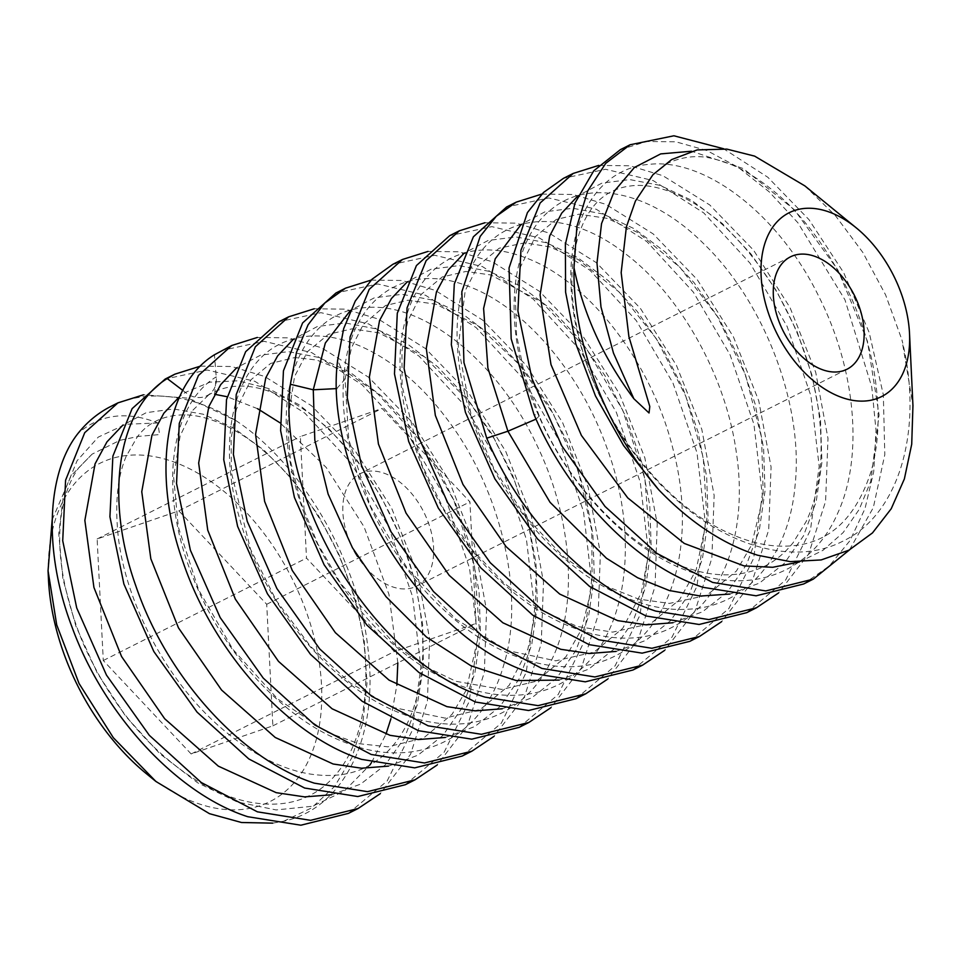 <?xml version="1.0" encoding="UTF-8"?>
<svg xmlns="http://www.w3.org/2000/svg" width="961" height="961" viewBox="0 0 961 961"><rect width="100%" height="100%" fill="white"/><g stroke="black" fill="none" stroke-linecap="round" stroke-linejoin="round"><path stroke-width="0.72" stroke-dasharray="4.8 3.6" d="M146.552 773.833A189.305 119.825 63.3 0 0 193.581 801.894A189.305 119.825 63.3 0 0 321.515 684.977A189.305 119.825 63.3 0 0 176.416 462.926A189.305 119.825 63.3 0 0 48.458 579.171M178.842 510.856L266.714 604.289L272.864 725.843L191.155 753.965L103.283 660.531L97.133 538.977L178.842 510.856L382.07 408.437L469.929 501.87L476.091 623.425L394.382 651.546L306.511 558.113L300.349 436.57L382.07 408.437M52.17 519.769L71.126 475.731L92.088 454.157L119.885 440.33L138.6 436.366L159.586 434.588L157.808 422.972C126.492 410.671 99.848 414.215 77.889 433.579M110.875 406.431A235.169 148.859 -116.7 0 1 206.038 405.902A235.169 148.859 -116.7 0 1 235.757 420.51L188.296 398.19L143.537 394.803M348.411 813.39L387.139 781.017L412.089 730.828L420.87 667.258L412.617 596.757L388.436 526.376L351.017 462.962L304.901 413.194L254.845 381.301L207.228 370.009L165.208 379.042M200.441 366.129L231.661 366.525L264.527 376.424L311.496 405.746L355.017 450.637L391.583 508.057L417.422 573.188L429.639 638.921L427.393 701.398L410.563 754.289L380.232 793.69M405.314 784.717L444.174 752.163L469.16 701.602L477.773 638.128L469.557 568.239L445.387 497.81L407.945 434.324L361.997 384.676L311.748 352.627L264.131 341.335L222.111 350.369M257.332 337.455L288.516 337.852L321.43 347.75L368.58 377.229L412.125 422.227L448.607 479.611L474.374 544.671L486.554 610.307L484.368 672.244L467.671 725.207L437.135 765.016M462.217 756.043L501.342 723.128L526.256 672.244L534.676 609.082L526.46 539.577L502.351 469.256L464.992 405.83L419.08 356.159L368.652 323.941L320.926 312.661L279.014 321.695M314.247 308.769L345.311 309.154L378.334 319.064L425.615 348.651L469.424 394.058L505.774 451.466L531.409 516.453L543.494 582.138L541.235 643.786L524.538 696.605L494.038 736.342M519.12 727.369L558.197 694.527L583.111 643.738L591.58 580.973L583.471 511.372L559.506 441.135L522.303 377.709L476.139 327.617L425.555 295.267L377.781 283.976L335.918 293.021M371.15 280.095L402.191 280.48L435.237 290.39L482.578 320.037L526.556 365.673L562.641 422.708L588.216 487.419L600.385 553.26L598.126 615.184L581.429 667.943L550.941 707.668M576.023 698.695L615.1 665.853L640.014 615.064L648.483 552.251L640.29 482.326L616.337 412.293L579.423 349.323L533.115 299.003L482.458 266.593L434.792 255.302L392.809 264.335M428.041 251.422L459.19 251.806L492.14 261.716L539.469 291.339L583.423 336.951L619.365 393.686L644.855 457.844L657.228 523.817L655.042 586.45L638.32 639.281L607.845 678.995M632.927 670.021L671.991 637.191L696.905 586.438L705.386 523.036L696.977 452.727L672.988 383.079L636.29 320.602L589.994 270.305L539.361 237.92L491.864 226.64L449.712 235.661M484.945 222.748L516.201 223.156L549.043 233.042L596.433 262.713L640.422 308.397L676.448 365.348L701.794 429.303L714.143 495.383L711.861 558.221L695.103 610.836L664.748 650.309M689.83 641.335L728.834 608.589L753.664 558.269L762.289 494.675L753.917 424.209L730.06 354.753L693.301 292.072L646.957 241.691L596.264 209.246L548.755 197.954L506.615 206.987M541.848 194.074L573.08 194.482L605.947 204.369L653.228 233.943L697.23 279.603L733.423 336.843L758.782 400.905L771.07 467.058L768.704 529.931L751.838 582.498L721.651 621.635M746.733 612.662L785.654 580.024L810.447 529.991L819.192 466.385L810.892 395.812L787.083 326.344L750.121 263.29L703.752 212.922L653.168 180.572L605.538 169.28L563.518 178.314M598.751 165.4L629.984 165.797L662.85 175.695L709.735 204.945L753.58 250.208L790.026 307.58L815.697 372.255L827.986 438.432L825.595 501.33L808.657 553.992L778.554 592.961M235.757 420.51C302.018 464.031 358.897 561.68 368.027 649.023C379.199 738.408 342.933 808.621 283.711 821.211L272.672 823.145M157.808 422.972L125.735 424.269L98.25 437.111L77.096 460.691L63.63 493.558L58.753 533.751L62.885 578.846L75.907 626.164L97.205 672.88L125.639 716.209L159.706 753.58L197.534 782.722L237.055 801.906L276.095 809.931L312.505 806.255L344.302 791.059L369.745 765.136M371.595 762.445L385.938 734.228M390.887 718.864L396.857 685.085M397.818 662.874L388.977 594.463L364.075 526.856L326.235 467.49L280.083 422.864M257.572 408.701L227.12 396.725M214.627 394.286L216.213 376.868C169.472 405.41 158.265 491.972 192.789 576.888C221.462 651.09 282.378 718.672 344.482 742.192C415.741 771.419 482.987 739.069 503.528 665.637C526.123 593.826 500.285 487.852 446.036 417.795C399.596 355.474 335.557 324.205 290.342 339.966C237.463 355.738 214.495 433.003 239.577 518.351C262.605 603.532 331.701 688.256 402.911 714.107C465.028 738.577 524.55 717.326 551.158 660.928C578.978 605.718 572.492 518.52 537.055 445.496C497.75 360.928 423.284 302.198 366.453 307.58C308.733 310.199 274.642 376.328 289.778 460.091C301.418 532.658 349.143 613.07 409.002 656.964C468.487 702.203 536.827 708.209 578.942 670.814C628.602 630.032 639.341 534.352 606.571 446.949C579.351 370.369 521.907 305.262 467.094 285.885C403.98 261.368 349.96 299.94 344.074 374.273C336.086 447.225 377.277 548.539 442.528 608.613C498.735 662.405 569.092 681.529 617.455 654.741C674.069 626.26 696.845 538.508 673.048 449.304C651.222 359.991 585.429 277.753 522.652 256.719C467.755 236.382 419.236 262.93 405.146 321.094C387.247 386.358 417.254 488.368 477.581 557.056C536.718 627.341 620.686 657.3 675.547 625.419C724.39 599.58 748.319 529.403 736.246 451.874C725.447 374.526 679.511 294.258 625.094 253.5C562.99 204.729 495.023 212.741 469.629 270.822C442.312 326.848 460.535 427.164 514.64 502.819C560.731 569.681 630.5 613.31 688.112 609.214C746.204 606.823 788.945 556.791 795.095 485.221C803.949 404.088 763.382 300.697 703.368 243.397C651.606 191.888 589.285 178.253 551.902 208.921C507.708 241.968 500.909 331.425 538.713 415.693C570.089 488.921 632.242 553.08 693.782 573.008C755.394 594.511 813.09 570.498 837.848 512.886C863.795 456.391 855.566 369.444 819.361 297.574C779.119 214.291 705.014 157.76 649.011 164.367C599.532 168.115 567.218 218.519 571.11 287.747C573.729 356.387 612.577 439.814 668.724 492.573C724.306 546.461 794.182 566.546 842.845 541.187C899.76 514.303 923.989 428.594 901.959 339.906L912.95 405.638M331.545 794.795L360.627 784.104L385.241 764.932L404.377 738.084L417.266 704.713L423.405 666.285L422.624 624.458L415.02 581.057L401.049 537.992L381.397 497.149L357.036 460.283L329.142 429.026L299.051 404.725L268.191 388.424L238.016 380.796L209.978 382.154L185.413 392.388C199.672 404.088 218.339 394.683 216.213 376.868L214.447 354.765M283.711 821.211L311.52 807.961L334.56 786.482L351.894 757.664L362.838 722.756L366.982 683.259L364.243 640.903L354.813 597.514L339.197 554.99L318.187 515.168L292.805 479.791L264.239 450.385L233.871 428.198L203.119 414.203L173.46 408.954L146.276 412.665L122.864 425.11M620.41 149.64L646.597 141.507L675.775 141.784L706.767 150.493L738.288 167.346L769.076 191.732L797.882 222.748L844.959 299.808L871.783 387.067L876.024 430.468L873.753 471.515L864.996 508.681L850.017 540.575L829.319 565.981L803.636 583.988M849.536 549.86L873.309 507.636L884.805 454.637L883.339 394.803L869.224 332.626L843.722 272.744L808.982 219.637L767.827 177.256L723.621 148.763M182.758 390.37L185.413 392.388L179.767 396.437M388.448 766.121L417.963 755.19L442.853 735.501L462.049 707.921L474.77 673.685L480.5 634.32L479.083 591.604L470.65 547.458L455.706 503.864L435.021 462.806L409.626 426.131L380.808 395.488L349.972 372.231L318.632 357.408L288.336 351.642L260.551 355.162L236.67 367.763M445.351 737.447L474.866 726.516L499.756 706.828L518.952 679.247L531.673 645.011L537.403 605.646L535.986 562.93L527.553 518.772L512.609 475.19L491.924 434.132L466.529 397.458L437.711 366.814L406.875 343.558L375.535 328.734L345.239 322.968L317.454 326.488L293.573 339.077M502.255 708.774L531.769 697.83L556.659 678.154L575.855 650.573L588.576 616.337L594.306 576.972L592.877 534.244L584.456 490.098L569.513 446.505L548.815 405.458L523.433 368.784L494.615 338.128L463.779 314.884L432.438 300.048L402.13 294.294L374.358 297.814L350.465 310.415M804.837 185.881L835.457 215.684L862.822 252.431L885.586 294.847L901.959 339.906M729.867 594.066L759.382 583.135L784.272 563.446L803.468 535.866L816.189 501.63L821.919 462.265L820.49 419.549L812.069 375.391L797.125 331.809L776.428 290.751L751.046 254.076L722.228 223.432L691.391 200.176L660.051 185.353L629.743 179.587L601.97 183.107L578.078 195.708M799.42 561.981L823.012 550.305L843.145 532.598L859.218 509.39L870.738 481.425L879.063 414.864L867.471 341.275L837.86 269.957L794.495 209.882L743.382 168.595L691.536 151.225M559.158 680.088L588.673 669.156L613.562 649.468L632.758 621.899L645.48 587.664L651.21 548.299L649.78 505.57L641.359 461.424L626.416 417.843L605.73 376.784L580.336 340.11L551.518 309.454L520.682 286.21L489.341 271.374L459.046 265.608L431.261 269.128L407.38 281.729M616.061 651.414L645.576 640.482L670.466 620.794L689.662 593.225L702.383 558.978L708.113 519.613L706.683 476.896L698.263 432.75L683.319 389.157L662.622 348.11L637.239 311.424L608.421 280.78L577.585 257.524L546.244 242.701L515.937 236.935L488.164 240.454L464.283 253.055M672.964 622.74L702.479 611.809L727.369 592.12L746.565 564.539L759.286 530.304L765.016 490.939L763.587 448.222L755.166 404.064L740.222 360.483L719.525 319.424L694.142 282.75L665.312 252.094L634.476 228.85L603.136 214.027L572.84 208.261L545.055 211.78L521.174 224.381M354.189 550.833A62.909 39.821 -116.7 0 1 359.919 473.821A62.909 39.821 -116.7 0 1 385.373 473.677A62.909 39.821 -116.7 0 1 430.636 529.763A62.909 39.821 -116.7 0 1 416.533 586.174A62.909 39.821 -116.7 0 1 391.079 586.318A62.909 39.821 -116.7 0 1 357.552 556.515M266.714 604.289L469.929 501.87M97.133 538.977L300.349 436.57M103.283 660.531L306.511 558.113M191.155 753.965L394.382 651.546M272.864 725.843L476.091 623.425M336.746 388.592L344.999 379.247L344.074 374.273L337.623 360.471M536.046 419.116L539.229 416.041L533.968 414.395M92.088 454.157L78.826 467.707C73.192 475.347 68.663 484.981 65.228 496.609C54.056 536.394 59.81 584.829 82.49 641.936C110.022 704.173 148.751 750.805 198.675 781.822C217.691 792.957 235.913 799.936 253.344 802.747C274.87 805.955 293.369 803.66 308.877 795.888C319.821 790.603 329.599 782.554 338.2 771.719C348.711 758.433 356.423 741.255 361.336 720.173C372.484 665.192 363.018 605.959 332.95 542.46C303.268 485.653 267.939 446.925 226.952 426.276C210.939 418.612 196.512 414.804 183.683 414.84C163.094 415.284 147.562 422.744 137.099 437.195L126.131 456.451C117.843 476.019 115.056 501.089 117.759 531.673C123.669 598.787 165.604 680.568 221.186 728.03C251.157 753.664 280.468 768.944 309.13 773.869C331.689 777.461 351.017 775.01 367.114 766.542C377.613 761.256 387.019 753.316 395.343 742.709C402.383 733.723 408.209 722.9 412.798 710.275C426.011 672.808 426.228 628.29 413.446 576.708C396.425 509.522 353.456 444.607 308.049 412.353C268.72 384.616 235.553 378.826 208.537 394.995M539.277 416.017L524.478 374.802L516.525 334.668L515.408 297.838L520.622 266.641L535.445 236.562L556.299 219.42L578.99 214.195L607.328 218.387L638.344 232.802L679.968 267.374L717.386 316.529L745.64 375.391L761.58 437.711L763.262 496.2L751.55 545.055L736.462 570.978L706.743 595.34L669.361 603.436L638.524 599.075L605.358 585.79L563.687 556.839L525.271 516.441L493.642 467.923L471.202 415.404L458.289 346.537L465.208 290.618L478.242 265.584L499.215 248.214L524.838 242.809L549.92 246.917L578.21 259.542L619.244 292.096L656.759 339.269L685.83 396.352L703.26 457.64L706.9 518.447L696.172 569.885L679.679 599.544L650.861 623.485L612.625 632.134L577.321 626.488L539.265 609.274L504.129 583.195L471.515 549.031L443.562 508.813L421.927 464.932L402.058 385.962L401.962 350.729L407.752 321.034L421.23 294.366L442.204 276.972L465.869 271.47L490.879 274.954L541.92 302.391L586.582 348.891L622.74 410.251L644.915 478.878L650.116 545.584L641.323 592.757L622.764 628.266L594.078 652.075L555.698 660.832L507.348 650.489L455.778 619.184L407.44 568.552L370.273 505.906L348.747 439.573L345.059 379.259L351.474 347.714L363.294 324.494L385.517 305.502L408.101 300.204L436.222 304.289L477.653 325.527L519.493 364.808L553.44 414.179L578.354 471.25L591.76 530.46L592.156 586.006L581.693 628.975L565.945 656.783L536.19 681.277L501.906 689.433L455.922 681.301L425.483 666.634L395.127 644.711L340.723 583.531L317.827 543.962L300.853 502.483L290.582 461.376L287.423 422.984L294.546 376.52L307.52 351.606L328.518 334.26L352.146 328.83L378.958 332.866L423.945 356.543L468.776 401.061L494.362 438.997L514.82 481.569L528.958 526.46L536.022 571.11L535.493 612.601L527.913 648.963L509.162 685.337L480.44 709.35L445.135 718.131L392.088 707.248L350.393 683.103L310.619 646.489L276.348 600.637L250.533 549.26L231.409 472.74L231.096 438.468L236.382 409.278L251.001 379.763L270.642 363.426L295.063 357.504L316.649 360.039L346.356 371.895L377.745 393.794L420.089 440.667L453.952 500.633L474.578 566.786L479.455 630.969L466.313 689.986L452.102 714.251L423.585 737.988L387.932 746.829L358.753 743.646L327.04 732.234L277.537 698.839L232.826 649.288L198.531 589.658L178.326 527.024L173.641 477.028L180.151 435.813L192.38 410.683L208.537 395.067M652.939 174.722L668.604 162.805C684.496 156.054 699.824 154.841 714.576 159.166C733.207 163.454 753.04 174.193 774.061 191.383C824.286 232.274 867.339 311.46 875.964 384.652C880 417.362 878.33 446.409 870.966 471.779C854.942 520.934 826.352 545.704 785.197 546.124C763.779 546.677 740.438 540.058 715.176 526.268C653.216 492.909 595.159 410.888 578.414 334.536C572.071 306.643 570.341 281.477 573.212 259.062C580.672 211.408 601.814 186.878 636.626 185.449C647.618 185.077 659.931 187.587 673.553 192.981C710.155 208.056 743.898 239.926 774.746 288.6C808.009 345.227 823.361 402.539 820.79 460.523C819.156 484.2 814.255 504.573 806.099 521.643L793.233 542.533C785.149 552.695 776.044 560.371 765.929 565.561C742.036 577.657 715.248 576.672 692.749 569.681C635.93 554.353 570.618 490.194 539.241 416.029M790.398 256.875L359.919 473.821M847.013 369.228L416.533 586.174"/><path stroke-width="1.44" d="M48.05 570.714L48.458 579.171A189.305 119.825 63.3 0 0 146.552 773.833L155.934 781.485L113.338 737.724L79.078 683.547L56.699 624.83L48.05 570.714L52.17 519.769M272.672 823.145L241.499 822.508L209.45 813.667L155.934 781.485M77.889 433.579A235.169 148.859 -116.7 0 1 110.875 406.431L117.975 402.839L84.736 432.678L65.576 480.26L62.717 540.743L76.712 607.941L106.455 675.066L149.291 735.297L201.233 782.494L257.404 811.829L310.547 820.334L358.093 808.513L348.411 813.39L300.877 825.211L247.734 816.706C176.704 793.822 103.92 714.6 72.171 627.497C43.221 552.01 46.344 473.629 77.889 433.579M143.537 394.803L117.987 402.839M174.878 374.165L165.208 379.042L132.125 408.629L112.881 456.115L109.926 516.766L123.897 584.036L153.844 651.546L197.053 712.113L248.803 758.938L304.637 788.032L357.768 796.537L405.314 784.717L414.996 779.839L367.486 791.66L314.307 783.155C240.694 759.322 166.661 676.628 135.861 585.97C104.088 497.57 117.735 408.93 167.214 378.562L174.878 374.165L200.441 366.129M231.781 345.492L214.447 354.765C164.968 385.133 151.309 473.773 183.095 562.173C213.895 652.831 287.916 735.525 361.54 759.358L414.708 767.863L462.217 756.043L471.899 751.166L424.51 762.974L371.21 754.481L314.956 725.087L263.242 678.106L220.177 617.575L190.374 550.173L176.536 483.515L179.275 423.417L198.434 375.475L231.781 345.492L257.332 337.455M288.684 316.818L279.014 321.695L245.656 351.678L226.508 399.62L223.757 459.718L237.607 526.376L267.41 593.778L310.463 654.309L362.189 701.29L418.431 730.684L471.743 739.177L519.12 727.369L528.802 722.492L481.389 734.3L428.113 725.807L371.727 696.317L319.689 648.915L276.876 588.528L247.205 521.27L233.403 454.421L236.214 394.587L255.374 346.741L288.684 316.818L314.247 308.769M345.588 288.144L335.918 293.021L302.607 322.944L283.447 370.79L280.624 430.624L294.426 497.462L324.097 564.72L366.922 625.118L418.96 672.52L475.335 701.998L528.61 710.503L576.023 698.695L585.705 693.818L538.076 705.638L485.017 697.121C374.033 663.078 275.699 497.534 290.39 384.268L296.481 352.351L308.085 324.794L324.782 303.039L345.588 288.144L371.15 280.095M402.491 259.47L392.809 264.347L372.015 279.243L355.306 300.997L343.702 328.554L337.623 360.471C322.92 473.725 421.266 639.281 532.238 673.325L585.309 681.829L632.927 670.021L642.609 665.144L594.907 676.964L541.92 668.448L485.521 638.945L433.459 591.532L391.091 531.901L361.444 465.244L347.257 397.734L350.056 337.047L369.192 289.369L402.491 259.47L428.041 251.422M459.394 230.784L449.712 235.661L416.425 265.56L397.289 313.25L394.49 373.937L408.665 441.447L438.312 508.093L480.692 567.735L532.742 615.148L589.141 644.651L642.14 653.156L689.83 641.335L699.512 636.458L651.906 648.279L598.823 639.774L542.328 610.211L490.206 562.678L447.682 502.675L418.203 436.126L404.113 368.531L407.068 307.844L426.167 260.599L459.394 230.784L484.945 222.748M516.297 202.11L506.615 206.987L473.389 236.79L454.289 284.048L451.346 344.723L465.424 412.329L494.903 478.878L537.439 538.881L589.549 586.414L646.044 615.977L699.127 624.482L746.733 612.662L756.415 607.784L708.87 619.605L655.726 611.1C588.997 589.333 520.646 518.58 486.734 438.192L463.947 362.609L461.845 291.748L480.188 236.394L496.296 216.237L516.297 202.11L541.848 194.074M813.318 579.111L765.785 590.931L712.63 582.426L656.88 553.38L605.01 506.447L561.849 445.952L531.938 378.574L517.907 310.92L520.934 250.232L540.154 202.963L573.2 173.436L563.518 178.314L543.53 192.44L527.421 212.597L509.066 267.951L511.18 338.813L533.968 414.395C567.867 494.783 636.23 565.536 702.947 587.303L756.115 595.808L803.636 583.988L813.318 579.111L849.536 549.86M573.2 173.436L598.751 165.4M369.745 765.136L371.595 762.445M385.938 734.228L390.887 718.864M396.857 685.085L397.818 662.874M280.083 422.864L257.572 408.701M227.12 396.725L214.627 394.286M122.864 425.11L106.959 441.88L95.055 463.863L84.856 520.394L93.926 587.459L121.554 656.507L164.667 718.72L218.327 766.145L276.215 792.669L304.625 796.885L331.545 794.795M380.232 793.69L358.093 808.513M437.135 765.016L414.996 779.839M494.038 736.342L471.899 751.166M550.941 707.668L528.802 722.492M607.845 678.995L585.705 693.818M664.748 650.309L642.609 665.144M721.651 621.635L699.512 636.458M778.554 592.961L756.415 607.784M909.526 333.623A102.887 65.12 -116.7 0 1 839.986 396.797A102.887 65.12 63.3 0 1 761.124 276.107A102.887 65.12 63.3 0 1 830.652 212.573A102.887 65.12 -116.7 0 1 856.215 227.829A102.887 65.12 -116.7 0 1 909.526 333.623L912.95 405.638L911.713 444.246L904.373 478.926L891.219 508.753L872.48 532.923L848.923 550.185L821.187 559.927L790.23 561.632L757.688 555.242C723.068 544.166 690.082 522.34 658.717 489.762L623.629 445.628L595.484 395.968L575.807 343.786L565.609 292.216L565.368 244.334L574.978 203.047L593.742 170.83L620.41 149.64M658.717 489.762A235.169 148.859 -116.7 0 1 573.993 267.735C583.483 314.319 603.424 357.985 633.84 398.731L649.035 412.978L649.792 406.515L628.902 336.674L621.166 272.636L626.38 226.94L635.449 201.017L652.939 174.722L671.655 159.574L697.169 149.916L726.876 149.111L754.601 156.114L804.837 185.881L856.215 227.829M723.621 148.763L673.913 135.789L630.092 144.763L605.73 163.334L587.688 190.987L576.9 226.364L573.993 267.735M179.767 396.437L163.863 413.206L151.958 435.189L141.76 491.72L150.829 558.785L178.458 627.833L221.571 690.046L275.23 737.471L333.119 763.995L361.528 768.211L388.448 766.121M236.67 367.763L220.766 384.532L208.861 406.503L198.663 463.046L207.732 530.112L235.361 599.147L278.474 661.36L332.134 708.798L390.022 735.321L418.431 739.538L445.351 737.447M293.573 339.077L277.657 355.858L265.765 377.829L255.566 434.372L264.635 501.438L292.264 570.474L335.377 632.686L389.037 680.112L446.925 706.647L475.335 710.864L502.255 708.774M350.465 310.415L325.323 343.041L313.274 389.794L314.812 440.078L328.145 494.146L352.435 547.746L386.022 596.673L426.516 637.107L471.034 665.841L516.333 680.58L559.158 680.088M521.174 224.381L495.203 258.821L483.611 308.457L487.888 368.027L507.913 431.213L550.052 502.315L606.463 558.257L637.623 577.753L669.324 590.522L700.437 596.036L729.867 594.066M578.078 195.708L561.741 213.09L549.68 235.986L540.082 294.955L550.989 364.579L581.405 435.429L627.737 497.882L684.28 543.445L743.994 565.885L772.704 567.29L799.42 561.981M691.536 151.225L660.7 153.892L634.416 167.478L614.295 191.179L601.538 223.625L596.973 262.966L600.985 306.943L613.466 353.071L633.84 398.731M407.38 281.729L391.463 298.511L379.571 320.481L369.372 377.012L378.442 444.078L406.059 513.126L449.183 575.339L502.843 622.764L560.731 649.288L589.141 653.504L616.061 651.414M464.283 253.055L448.367 269.837L436.474 291.808L426.276 348.338L435.345 415.404L462.962 484.452L506.087 546.665L559.746 594.09L617.635 620.614L646.044 624.83L672.964 622.74M821.559 369.372A62.909 39.821 -116.7 0 1 776.296 313.286A62.909 39.821 -116.7 0 1 790.398 256.875A62.909 39.821 -116.7 0 1 815.853 256.731A62.909 39.821 -116.7 0 1 861.128 312.818A62.909 39.821 -116.7 0 1 847.013 369.228A62.909 39.821 -116.7 0 1 821.559 369.372M357.552 556.515A62.909 39.821 -116.7 0 1 354.189 550.833M167.214 378.562L182.758 390.37M290.39 384.268L313.274 389.794L336.746 388.592M486.734 438.192L507.913 431.213L536.046 419.116M630.104 144.763L620.422 149.64"/></g></svg>
